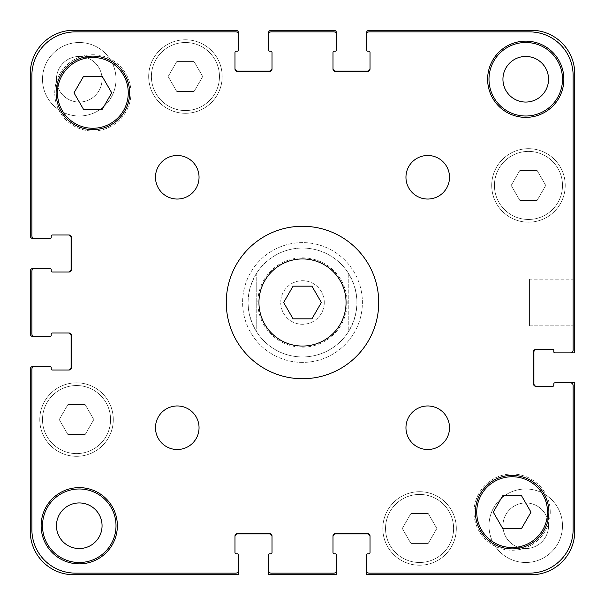 <?xml version="1.0" encoding="UTF-8"?>
<svg xmlns="http://www.w3.org/2000/svg" width="605" height="605" viewBox="0 0 605 605"><rect width="100%" height="100%" fill="white"/><g stroke="black" fill="none" stroke-linecap="round" stroke-linejoin="round"><path stroke-width="0.45" stroke-dasharray="3.02 2.27" d="M321.361 302.5L311.93 286.165L293.07 286.165L283.639 302.5L293.07 318.835L311.93 318.835L321.361 302.5M346.06 302.5A43.56 43.56 0 0 1 280.72 340.222A43.56 43.56 0 0 1 280.72 264.778A43.56 43.56 0 0 1 346.06 302.5M378.73 302.5A76.23 76.23 0 0 0 264.385 236.479A76.23 76.23 0 0 0 264.385 368.521A76.23 76.23 0 0 0 378.73 302.5M155.485 427.735A21.78 21.78 0 0 0 177.265 449.515A21.78 21.78 0 0 0 199.045 427.735A21.78 21.78 0 0 0 177.265 405.955A21.78 21.78 0 0 0 155.485 427.735M405.955 427.735A21.78 21.78 0 0 0 427.735 449.515A21.78 21.78 0 0 0 449.515 427.735A21.78 21.78 0 0 0 427.735 405.955A21.78 21.78 0 0 0 405.955 427.735M405.955 177.265A21.78 21.78 0 0 0 427.735 199.045A21.78 21.78 0 0 0 449.515 177.265A21.78 21.78 0 0 0 427.735 155.485A21.78 21.78 0 0 0 405.955 177.265M155.485 177.265A21.78 21.78 0 0 0 177.265 199.045A21.78 21.78 0 0 0 199.045 177.265A21.78 21.78 0 0 0 177.265 155.485A21.78 21.78 0 0 0 155.485 177.265M130.982 92.867A38.115 38.115 0 0 0 73.81 59.857A38.115 38.115 0 0 0 73.81 125.878A38.115 38.115 0 0 0 130.982 92.867A38.115 38.115 0 0 1 73.81 125.878A38.115 38.115 0 0 1 73.81 59.857A38.115 38.115 0 0 1 130.982 92.867M550.247 512.133A38.115 38.115 0 0 0 493.075 479.122A38.115 38.115 0 0 0 493.075 545.143A38.115 38.115 0 0 0 550.247 512.133A38.115 38.115 0 0 1 493.075 545.143A38.115 38.115 0 0 1 493.075 479.122A38.115 38.115 0 0 1 550.247 512.133M41.14 525.745A38.115 38.115 0 0 0 79.255 563.86A38.115 38.115 0 0 0 117.37 525.745A38.115 38.115 0 0 0 79.255 487.63A38.115 38.115 0 0 0 41.14 525.745M487.63 79.255A38.115 38.115 0 0 0 525.745 117.37A38.115 38.115 0 0 0 563.86 79.255A38.115 38.115 0 0 0 525.745 41.14A38.115 38.115 0 0 0 487.63 79.255M111.728 92.867L102.298 76.532L83.437 76.532L74.007 92.867L83.437 109.203L102.298 109.203L111.728 92.867M530.993 512.133L521.563 495.798L502.702 495.798L493.272 512.133L502.702 528.467L521.563 528.467L530.993 512.133M547.525 512.133A35.392 35.392 0 0 0 494.436 481.482A35.392 35.392 0 0 0 494.436 542.783A35.392 35.392 0 0 0 547.525 512.133M548.886 512.133A36.754 36.754 0 0 0 493.756 480.302A36.754 36.754 0 0 0 493.756 543.963A36.754 36.754 0 0 0 548.886 512.133M128.26 92.867A35.392 35.392 0 0 0 75.171 62.217A35.392 35.392 0 0 0 75.171 123.518A35.392 35.392 0 0 0 128.26 92.867M129.621 92.867A36.754 36.754 0 0 0 74.491 61.037A36.754 36.754 0 0 0 74.491 124.698A36.754 36.754 0 0 0 129.621 92.867M573.116 75.444A43.56 43.56 0 0 0 529.557 31.883L369.201 31.883A2.723 2.723 0 0 0 366.479 34.606L366.479 50.124A1.089 1.089 0 0 0 367.568 51.213L368.929 51.213A1.089 1.089 0 0 1 370.018 52.302L370.018 68.91A2.723 2.723 0 0 1 367.296 71.632L335.714 71.632A2.723 2.723 0 0 1 332.992 68.91L332.992 52.302A1.089 1.089 0 0 1 334.081 51.213L335.442 51.213A1.089 1.089 0 0 0 336.531 50.124L336.531 34.606A2.723 2.723 0 0 0 333.809 31.883L271.191 31.883A2.723 2.723 0 0 0 268.469 34.606L268.469 50.124A1.089 1.089 0 0 0 269.558 51.213L270.919 51.213A1.089 1.089 0 0 1 272.008 52.302L272.008 68.91A2.723 2.723 0 0 1 269.285 71.632L237.704 71.632A2.723 2.723 0 0 1 234.982 68.91L234.982 52.302A1.089 1.089 0 0 1 236.071 51.213L237.432 51.213A1.089 1.089 0 0 0 238.521 50.124L238.521 34.606A2.723 2.723 0 0 0 235.799 31.883L75.444 31.883A43.56 43.56 0 0 0 31.883 75.444L31.883 235.799A2.723 2.723 0 0 0 34.606 238.521L50.124 238.521A1.089 1.089 0 0 0 51.213 237.432L51.213 236.071A1.089 1.089 0 0 1 52.302 234.982L68.91 234.982A2.723 2.723 0 0 1 71.632 237.704L71.632 269.285A2.723 2.723 0 0 1 68.91 272.008L52.302 272.008A1.089 1.089 0 0 1 51.213 270.919L51.213 269.558A1.089 1.089 0 0 0 50.124 268.469L34.606 268.469A2.723 2.723 0 0 0 31.883 271.191L31.883 333.809A2.723 2.723 0 0 0 34.606 336.531L50.124 336.531A1.089 1.089 0 0 0 51.213 335.442L51.213 334.081A1.089 1.089 0 0 1 52.302 332.992L68.91 332.992A2.723 2.723 0 0 1 71.632 335.714L71.632 367.296A2.723 2.723 0 0 1 68.91 370.018L52.302 370.018A1.089 1.089 0 0 1 51.213 368.929L51.213 367.568A1.089 1.089 0 0 0 50.124 366.479L34.606 366.479A2.723 2.723 0 0 0 31.883 369.201L31.883 529.557A43.56 43.56 0 0 0 75.444 573.116L235.799 573.116A2.723 2.723 0 0 0 238.521 570.394L238.521 554.876A1.089 1.089 0 0 0 237.432 553.787L236.071 553.787A1.089 1.089 0 0 1 234.982 552.698L234.982 536.091A2.723 2.723 0 0 1 237.704 533.368L269.285 533.368A2.723 2.723 0 0 1 272.008 536.091L272.008 552.698A1.089 1.089 0 0 1 270.919 553.787L269.558 553.787A1.089 1.089 0 0 0 268.469 554.876L268.469 570.394A2.723 2.723 0 0 0 271.191 573.116L333.809 573.116A2.723 2.723 0 0 0 336.531 570.394L336.531 554.876A1.089 1.089 0 0 0 335.442 553.787L334.081 553.787A1.089 1.089 0 0 1 332.992 552.698L332.992 536.091A2.723 2.723 0 0 1 335.714 533.368L367.296 533.368A2.723 2.723 0 0 1 370.018 536.091L370.018 552.698A1.089 1.089 0 0 1 368.929 553.787L367.568 553.787A1.089 1.089 0 0 0 366.479 554.876L366.479 570.394A2.723 2.723 0 0 0 369.201 573.116L529.557 573.116A43.56 43.56 0 0 0 573.116 529.557L573.116 385.536A2.723 2.723 0 0 0 570.394 382.814L554.876 382.814A1.089 1.089 0 0 0 553.787 383.903L553.787 385.264A1.089 1.089 0 0 1 552.698 386.353L536.091 386.353A2.723 2.723 0 0 1 533.368 383.63L533.368 352.049A2.723 2.723 0 0 1 536.091 349.327L552.698 349.327A1.089 1.089 0 0 1 553.787 350.416L553.787 351.777A1.089 1.089 0 0 0 554.876 352.866L570.394 352.866A2.723 2.723 0 0 0 573.116 350.144L573.116 75.444A43.56 43.56 0 0 0 529.557 31.883L369.201 31.883A2.723 2.723 0 0 0 366.479 34.606L366.479 50.124A1.089 1.089 0 0 0 367.568 51.213L368.929 51.213A1.089 1.089 0 0 1 370.018 52.302L370.018 68.91A2.723 2.723 0 0 1 367.296 71.632L335.714 71.632A2.723 2.723 0 0 1 332.992 68.91L332.992 52.302A1.089 1.089 0 0 1 334.081 51.213L335.442 51.213A1.089 1.089 0 0 0 336.531 50.124L336.531 34.606A2.723 2.723 0 0 0 333.809 31.883L271.191 31.883A2.723 2.723 0 0 0 268.469 34.606L268.469 50.124A1.089 1.089 0 0 0 269.558 51.213L270.919 51.213A1.089 1.089 0 0 1 272.008 52.302L272.008 68.91A2.723 2.723 0 0 1 269.285 71.632L237.704 71.632A2.723 2.723 0 0 1 234.982 68.91L234.982 52.302A1.089 1.089 0 0 1 236.071 51.213L237.432 51.213A1.089 1.089 0 0 0 238.521 50.124L238.521 34.606A2.723 2.723 0 0 0 235.799 31.883L75.444 31.883A43.56 43.56 0 0 0 31.883 75.444L31.883 235.799A2.723 2.723 0 0 0 34.606 238.521L50.124 238.521A1.089 1.089 0 0 0 51.213 237.432L51.213 236.071A1.089 1.089 0 0 1 52.302 234.982L68.91 234.982A2.723 2.723 0 0 1 71.632 237.704L71.632 269.285A2.723 2.723 0 0 1 68.91 272.008L52.302 272.008A1.089 1.089 0 0 1 51.213 270.919L51.213 269.558A1.089 1.089 0 0 0 50.124 268.469L34.606 268.469A2.723 2.723 0 0 0 31.883 271.191L31.883 333.809A2.723 2.723 0 0 0 34.606 336.531L50.124 336.531A1.089 1.089 0 0 0 51.213 335.442L51.213 334.081A1.089 1.089 0 0 1 52.302 332.992L68.91 332.992A2.723 2.723 0 0 1 71.632 335.714L71.632 367.296A2.723 2.723 0 0 1 68.91 370.018L52.302 370.018A1.089 1.089 0 0 1 51.213 368.929L51.213 367.568A1.089 1.089 0 0 0 50.124 366.479L34.606 366.479A2.723 2.723 0 0 0 31.883 369.201L31.883 529.557A43.56 43.56 0 0 0 75.444 573.116L235.799 573.116A2.723 2.723 0 0 0 238.521 570.394L238.521 554.876A1.089 1.089 0 0 0 237.432 553.787L236.071 553.787A1.089 1.089 0 0 1 234.982 552.698L234.982 536.091A2.723 2.723 0 0 1 237.704 533.368L269.285 533.368A2.723 2.723 0 0 1 272.008 536.091L272.008 552.698A1.089 1.089 0 0 1 270.919 553.787L269.558 553.787A1.089 1.089 0 0 0 268.469 554.876L268.469 570.394A2.723 2.723 0 0 0 271.191 573.116L333.809 573.116A2.723 2.723 0 0 0 336.531 570.394L336.531 554.876A1.089 1.089 0 0 0 335.442 553.787L334.081 553.787A1.089 1.089 0 0 1 332.992 552.698L332.992 536.091A2.723 2.723 0 0 1 335.714 533.368L367.296 533.368A2.723 2.723 0 0 1 370.018 536.091L370.018 552.698A1.089 1.089 0 0 1 368.929 553.787L367.568 553.787A1.089 1.089 0 0 0 366.479 554.876L366.479 570.394A2.723 2.723 0 0 0 369.201 573.116L529.557 573.116A43.56 43.56 0 0 0 573.116 529.557L573.116 385.536A2.723 2.723 0 0 0 570.394 382.814L554.876 382.814A1.089 1.089 0 0 0 553.787 383.903L553.787 385.264A1.089 1.089 0 0 1 552.698 386.353L536.091 386.353A2.723 2.723 0 0 1 533.368 383.63L533.368 352.049A2.723 2.723 0 0 1 536.091 349.327L552.698 349.327A1.089 1.089 0 0 1 553.787 350.416L553.787 351.777A1.089 1.089 0 0 0 554.876 352.866L570.394 352.866A2.723 2.723 0 0 0 573.116 350.144L573.116 75.444A43.56 43.56 0 0 0 529.557 31.883A43.56 43.56 0 0 1 573.116 75.444L573.116 350.144A2.723 2.723 0 0 1 570.394 352.866A2.723 2.723 0 0 0 573.116 350.144L573.116 75.444A43.56 43.56 0 0 0 529.557 31.883L369.201 31.883A2.723 2.723 0 0 0 366.479 34.606A2.723 2.723 0 0 1 369.201 31.883L529.557 31.883M302.5 347.149A44.649 44.649 0 0 0 341.167 280.175A44.649 44.649 0 0 0 263.833 280.175A44.649 44.649 0 0 0 302.5 347.149M502.944 525.745A22.801 22.801 0 0 0 537.149 545.491A22.801 22.801 0 0 0 537.149 505.999A22.801 22.801 0 0 0 502.944 525.745A22.801 22.801 0 0 1 537.149 505.999A22.801 22.801 0 0 1 537.149 545.491A22.801 22.801 0 0 1 502.944 525.745M56.454 79.255A22.801 22.801 0 0 0 90.659 99.001A22.801 22.801 0 0 0 90.659 59.509A22.801 22.801 0 0 0 56.454 79.255A22.801 22.801 0 0 1 90.659 59.509A22.801 22.801 0 0 1 90.659 99.001A22.801 22.801 0 0 1 56.454 79.255M348.782 273.815L348.782 331.185L348.782 273.815C359.582 292.941 359.582 312.059 348.782 331.185A54.45 54.45 0 0 1 302.5 356.95A54.45 54.45 0 0 1 255.348 275.275A54.45 54.45 0 0 1 349.652 275.275A54.45 54.45 0 0 1 302.5 356.95A54.45 54.45 0 0 1 256.217 331.185L256.217 273.815L256.217 331.185C245.418 312.059 245.418 292.941 256.217 273.815A54.45 54.45 0 0 1 348.782 273.815M302.5 362.395A59.895 59.895 0 0 1 250.629 272.552A59.895 59.895 0 0 1 354.371 272.552A59.895 59.895 0 0 1 302.5 362.395A59.895 59.895 0 0 1 250.629 272.552A59.895 59.895 0 0 1 354.371 272.552A59.895 59.895 0 0 1 302.5 362.395M573.116 279.177L573.116 325.823L573.116 279.177L573.116 325.823L573.116 279.177L529.557 279.177L529.557 325.823L529.557 279.177L573.116 279.177M529.557 279.177L529.557 325.823L529.557 279.177M436.855 528.467L428.211 513.494L410.924 513.494L402.28 528.467L410.924 543.441L428.211 543.441L436.855 528.467L428.211 513.494L410.924 513.494L402.28 528.467L410.924 543.441L428.211 543.441L436.855 528.467L428.211 513.494L436.855 528.467L428.211 543.441L410.924 543.441L402.28 528.467L410.924 513.494L428.211 513.494L410.924 513.494L402.28 528.467L410.924 543.441L428.211 543.441L436.855 528.467M93.82 419.567L85.176 404.594L67.889 404.594L59.245 419.567L67.889 434.541L85.176 434.541L93.82 419.567L85.176 404.594L67.889 404.594L59.245 419.567L67.889 434.541L85.176 434.541L93.82 419.567L85.176 404.594L93.82 419.567L85.176 434.541L67.889 434.541L59.245 419.567L67.889 404.594L85.176 404.594L67.889 404.594L59.245 419.567L67.889 434.541L85.176 434.541L93.82 419.567M202.72 76.532L194.076 61.559L176.789 61.559L168.145 76.532L176.789 91.506L194.076 91.506L202.72 76.532L194.076 61.559L176.789 61.559L168.145 76.532L176.789 91.506L194.076 91.506L202.72 76.532L194.076 61.559L202.72 76.532L194.076 91.506L176.789 91.506L168.145 76.532L176.789 61.559L194.076 61.559L176.789 61.559L168.145 76.532L176.789 91.506L194.076 91.506L202.72 76.532M545.755 185.432L537.111 170.459L519.824 170.459L511.18 185.432L519.824 200.406L537.111 200.406L545.755 185.432L537.111 170.459L519.824 170.459L511.18 185.432L519.824 200.406L537.111 200.406L545.755 185.432L537.111 170.459L545.755 185.432L537.111 200.406L519.824 200.406L511.18 185.432L519.824 170.459L537.111 170.459L519.824 170.459L511.18 185.432L519.824 200.406L537.111 200.406L545.755 185.432M110.564 419.567A34.031 34.031 0 0 0 59.517 390.096A34.031 34.031 0 0 0 59.517 449.039A34.031 34.031 0 0 0 110.564 419.567A34.031 34.031 0 0 1 59.517 449.039A34.031 34.031 0 0 1 59.517 390.096A34.031 34.031 0 0 1 110.564 419.567A34.031 34.031 0 0 0 59.517 390.096A34.031 34.031 0 0 0 59.517 449.039A34.031 34.031 0 0 0 110.564 419.567A34.031 34.031 0 0 0 59.517 390.096A34.031 34.031 0 0 0 59.517 449.039A34.031 34.031 0 0 0 110.564 419.567M113.286 419.567A36.754 36.754 0 0 0 58.156 387.737A36.754 36.754 0 0 0 58.156 451.398A36.754 36.754 0 0 0 113.286 419.567A36.754 36.754 0 0 0 58.156 387.737A36.754 36.754 0 0 0 58.156 451.398A36.754 36.754 0 0 0 113.286 419.567A36.754 36.754 0 0 0 58.156 387.737A36.754 36.754 0 0 0 58.156 451.398A36.754 36.754 0 0 0 113.286 419.567A36.754 36.754 0 0 1 58.156 451.398A36.754 36.754 0 0 1 58.156 387.737A36.754 36.754 0 0 1 113.286 419.567M453.599 528.467A34.031 34.031 0 0 0 402.552 498.996A34.031 34.031 0 0 0 402.552 557.939A34.031 34.031 0 0 0 453.599 528.467A34.031 34.031 0 0 1 402.552 557.939A34.031 34.031 0 0 1 402.552 498.996A34.031 34.031 0 0 1 453.599 528.467A34.031 34.031 0 0 0 402.552 498.996A34.031 34.031 0 0 0 402.552 557.939A34.031 34.031 0 0 0 453.599 528.467A34.031 34.031 0 0 0 402.552 498.996A34.031 34.031 0 0 0 402.552 557.939A34.031 34.031 0 0 0 453.599 528.467M456.321 528.467A36.754 36.754 0 0 0 401.191 496.637A36.754 36.754 0 0 0 401.191 560.298A36.754 36.754 0 0 0 456.321 528.467A36.754 36.754 0 0 0 401.191 496.637A36.754 36.754 0 0 0 401.191 560.298A36.754 36.754 0 0 0 456.321 528.467A36.754 36.754 0 0 0 401.191 496.637A36.754 36.754 0 0 0 401.191 560.298A36.754 36.754 0 0 0 456.321 528.467A36.754 36.754 0 0 1 401.191 560.298A36.754 36.754 0 0 1 401.191 496.637A36.754 36.754 0 0 1 456.321 528.467M562.499 185.432A34.031 34.031 0 0 0 511.452 155.961A34.031 34.031 0 0 0 511.452 214.904A34.031 34.031 0 0 0 562.499 185.432A34.031 34.031 0 0 1 511.452 214.904A34.031 34.031 0 0 1 511.452 155.961A34.031 34.031 0 0 1 562.499 185.432A34.031 34.031 0 0 0 511.452 155.961A34.031 34.031 0 0 0 511.452 214.904A34.031 34.031 0 0 0 562.499 185.432A34.031 34.031 0 0 0 511.452 155.961A34.031 34.031 0 0 0 511.452 214.904A34.031 34.031 0 0 0 562.499 185.432M565.221 185.432A36.754 36.754 0 0 0 510.091 153.602A36.754 36.754 0 0 0 510.091 217.263A36.754 36.754 0 0 0 565.221 185.432A36.754 36.754 0 0 0 510.091 153.602A36.754 36.754 0 0 0 510.091 217.263A36.754 36.754 0 0 0 565.221 185.432A36.754 36.754 0 0 0 510.091 153.602A36.754 36.754 0 0 0 510.091 217.263A36.754 36.754 0 0 0 565.221 185.432A36.754 36.754 0 0 1 510.091 217.263A36.754 36.754 0 0 1 510.091 153.602A36.754 36.754 0 0 1 565.221 185.432M219.464 76.532A34.031 34.031 0 0 0 168.417 47.061A34.031 34.031 0 0 0 168.417 106.004A34.031 34.031 0 0 0 219.464 76.532A34.031 34.031 0 0 1 168.417 106.004A34.031 34.031 0 0 1 168.417 47.061A34.031 34.031 0 0 1 219.464 76.532A34.031 34.031 0 0 0 168.417 47.061A34.031 34.031 0 0 0 168.417 106.004A34.031 34.031 0 0 0 219.464 76.532A34.031 34.031 0 0 0 168.417 47.061A34.031 34.031 0 0 0 168.417 106.004A34.031 34.031 0 0 0 219.464 76.532M222.186 76.532A36.754 36.754 0 0 0 167.056 44.702A36.754 36.754 0 0 0 167.056 108.363A36.754 36.754 0 0 0 222.186 76.532A36.754 36.754 0 0 0 167.056 44.702A36.754 36.754 0 0 0 167.056 108.363A36.754 36.754 0 0 0 222.186 76.532A36.754 36.754 0 0 0 167.056 44.702A36.754 36.754 0 0 0 167.056 108.363A36.754 36.754 0 0 0 222.186 76.532A36.754 36.754 0 0 1 167.056 108.363A36.754 36.754 0 0 1 167.056 44.702A36.754 36.754 0 0 1 222.186 76.532M116.009 525.745A36.754 36.754 0 0 0 60.878 493.914A36.754 36.754 0 0 0 60.878 557.576A36.754 36.754 0 0 0 116.009 525.745A36.754 36.754 0 0 0 60.878 493.914A36.754 36.754 0 0 0 60.878 557.576A36.754 36.754 0 0 0 116.009 525.745A36.754 36.754 0 0 0 60.878 493.914A36.754 36.754 0 0 0 60.878 557.576A36.754 36.754 0 0 0 116.009 525.745M56.454 525.745A22.801 22.801 0 0 1 90.659 505.999A22.801 22.801 0 0 1 90.659 545.491A22.801 22.801 0 0 1 56.454 525.745M562.499 79.255A36.754 36.754 0 0 0 507.368 47.424A36.754 36.754 0 0 0 507.368 111.086A36.754 36.754 0 0 0 562.499 79.255A36.754 36.754 0 0 0 507.368 47.424A36.754 36.754 0 0 0 507.368 111.086A36.754 36.754 0 0 0 562.499 79.255A36.754 36.754 0 0 0 507.368 47.424A36.754 36.754 0 0 0 507.368 111.086A36.754 36.754 0 0 0 562.499 79.255M502.944 79.255A22.801 22.801 0 0 1 537.149 59.509A22.801 22.801 0 0 1 537.149 99.001A22.801 22.801 0 0 1 502.944 79.255M562.499 525.745A36.754 36.754 0 0 0 507.368 493.914A36.754 36.754 0 0 0 507.368 557.576A36.754 36.754 0 0 0 562.499 525.745A36.754 36.754 0 0 0 507.368 493.914A36.754 36.754 0 0 0 507.368 557.576A36.754 36.754 0 0 0 562.499 525.745M116.009 79.255A36.754 36.754 0 0 0 60.878 47.424A36.754 36.754 0 0 0 60.878 111.086A36.754 36.754 0 0 0 116.009 79.255A36.754 36.754 0 0 0 60.878 47.424A36.754 36.754 0 0 0 60.878 111.086A36.754 36.754 0 0 0 116.009 79.255M324.28 302.5A21.78 21.78 0 0 0 291.61 283.639A21.78 21.78 0 0 0 291.61 321.361A21.78 21.78 0 0 0 324.28 302.5A21.78 21.78 0 0 1 291.61 321.361A21.78 21.78 0 0 1 291.61 283.639A21.78 21.78 0 0 1 324.28 302.5M366.479 50.124A1.089 1.089 0 0 0 367.568 51.213L368.929 51.213M370.018 52.302L370.018 68.365A2.723 2.723 0 0 1 367.296 71.087L335.714 71.087A2.723 2.723 0 0 1 332.992 68.365L332.992 52.302M367.296 71.632L335.714 71.632L367.296 71.632A2.723 2.723 0 0 0 370.018 68.91A2.723 2.723 0 0 1 367.296 71.632L335.714 71.632A2.723 2.723 0 0 1 332.992 68.91A2.723 2.723 0 0 0 335.714 71.632M335.442 51.213A1.089 1.089 0 0 0 336.531 50.124M271.191 31.883A2.723 2.723 0 0 0 268.469 34.606L268.469 32.972A2.723 2.723 0 0 1 271.191 30.25L333.809 30.25A2.723 2.723 0 0 1 336.531 32.972L336.531 34.606A2.723 2.723 0 0 0 333.809 31.883A2.723 2.723 0 0 1 336.531 34.606A2.723 2.723 0 0 0 333.809 31.883L271.191 31.883A2.723 2.723 0 0 0 268.469 34.606A2.723 2.723 0 0 1 271.191 31.883L333.809 31.883M268.469 50.124A1.089 1.089 0 0 0 269.558 51.213L270.919 51.213M272.008 52.302L272.008 68.365A2.723 2.723 0 0 1 269.285 71.087L237.704 71.087A2.723 2.723 0 0 1 234.982 68.365L234.982 52.302M269.285 71.632L237.704 71.632L269.285 71.632A2.723 2.723 0 0 0 272.008 68.91A2.723 2.723 0 0 1 269.285 71.632L237.704 71.632A2.723 2.723 0 0 1 234.982 68.91A2.723 2.723 0 0 0 237.704 71.632M237.432 51.213A1.089 1.089 0 0 0 238.521 50.124M31.883 235.799L31.883 75.444L31.883 235.799A2.723 2.723 0 0 0 34.606 238.521A2.723 2.723 0 0 1 31.883 235.799A2.723 2.723 0 0 0 34.606 238.521L32.972 238.521A2.723 2.723 0 0 1 30.25 235.799L30.25 73.81A43.56 43.56 0 0 1 73.81 30.25L235.799 30.25A2.723 2.723 0 0 1 238.521 32.972L238.521 34.606A2.723 2.723 0 0 0 235.799 31.883A2.723 2.723 0 0 1 238.521 34.606A2.723 2.723 0 0 0 235.799 31.883L75.444 31.883A43.56 43.56 0 0 0 31.883 75.444A43.56 43.56 0 0 1 75.444 31.883L235.799 31.883M50.124 238.521A1.089 1.089 0 0 0 51.213 237.432L51.213 236.071M52.302 234.982L68.365 234.982A2.723 2.723 0 0 1 71.087 237.704L71.087 269.285A2.723 2.723 0 0 1 68.365 272.008L52.302 272.008M71.632 237.704L71.632 269.285L71.632 237.704A2.723 2.723 0 0 0 68.91 234.982A2.723 2.723 0 0 1 71.632 237.704L71.632 269.285A2.723 2.723 0 0 1 68.91 272.008A2.723 2.723 0 0 0 71.632 269.285M51.213 269.558A1.089 1.089 0 0 0 50.124 268.469M31.883 333.809A2.723 2.723 0 0 0 34.606 336.531L32.972 336.531A2.723 2.723 0 0 1 30.25 333.809L30.25 271.191A2.723 2.723 0 0 1 32.972 268.469L34.606 268.469A2.723 2.723 0 0 0 31.883 271.191A2.723 2.723 0 0 1 34.606 268.469A2.723 2.723 0 0 0 31.883 271.191L31.883 333.809A2.723 2.723 0 0 0 34.606 336.531A2.723 2.723 0 0 1 31.883 333.809L31.883 271.191M50.124 336.531A1.089 1.089 0 0 0 51.213 335.442L51.213 334.081M52.302 332.992L68.365 332.992A2.723 2.723 0 0 1 71.087 335.714L71.087 367.296A2.723 2.723 0 0 1 68.365 370.018L52.302 370.018M71.632 335.714L71.632 367.296L71.632 335.714A2.723 2.723 0 0 0 68.91 332.992A2.723 2.723 0 0 1 71.632 335.714L71.632 367.296A2.723 2.723 0 0 1 68.91 370.018A2.723 2.723 0 0 0 71.632 367.296M51.213 367.568A1.089 1.089 0 0 0 50.124 366.479M235.799 573.116L75.444 573.116L235.799 573.116A2.723 2.723 0 0 0 238.521 570.394A2.723 2.723 0 0 1 235.799 573.116A2.723 2.723 0 0 0 238.521 570.394L238.521 574.75L73.81 574.75A43.56 43.56 0 0 1 30.25 531.19L30.25 369.201A2.723 2.723 0 0 1 32.972 366.479L34.606 366.479A2.723 2.723 0 0 0 31.883 369.201A2.723 2.723 0 0 1 34.606 366.479A2.723 2.723 0 0 0 31.883 369.201L31.883 529.557A43.56 43.56 0 0 0 75.444 573.116A43.56 43.56 0 0 1 31.883 529.557L31.883 369.201M238.521 554.876A1.089 1.089 0 0 0 237.432 553.787L236.071 553.787M234.982 552.698L234.982 536.091A2.723 2.723 0 0 1 237.704 533.368L269.285 533.368L237.704 533.368A2.723 2.723 0 0 0 234.982 536.091M272.008 536.091A2.723 2.723 0 0 0 269.285 533.368A2.723 2.723 0 0 1 272.008 536.091L272.008 552.698M269.558 553.787A1.089 1.089 0 0 0 268.469 554.876M333.809 573.116A2.723 2.723 0 0 0 336.531 570.394L336.531 574.75L268.469 574.75L268.469 570.394A2.723 2.723 0 0 0 271.191 573.116A2.723 2.723 0 0 1 268.469 570.394A2.723 2.723 0 0 0 271.191 573.116L333.809 573.116A2.723 2.723 0 0 0 336.531 570.394A2.723 2.723 0 0 1 333.809 573.116L271.191 573.116M336.531 554.876A1.089 1.089 0 0 0 335.442 553.787L334.081 553.787M332.992 552.698L332.992 536.091A2.723 2.723 0 0 1 335.714 533.368L367.296 533.368L335.714 533.368A2.723 2.723 0 0 0 332.992 536.091M370.018 536.091A2.723 2.723 0 0 0 367.296 533.368A2.723 2.723 0 0 1 370.018 536.091L370.018 552.698M367.568 553.787A1.089 1.089 0 0 0 366.479 554.876M573.116 385.536L573.116 529.557L573.116 385.536A2.723 2.723 0 0 0 570.394 382.814A2.723 2.723 0 0 1 573.116 385.536A2.723 2.723 0 0 0 570.394 382.814L574.75 382.814L574.75 531.19A43.56 43.56 0 0 1 531.19 574.75L366.479 574.75L366.479 570.394A2.723 2.723 0 0 0 369.201 573.116A2.723 2.723 0 0 1 366.479 570.394A2.723 2.723 0 0 0 369.201 573.116L529.557 573.116A43.56 43.56 0 0 0 573.116 529.557A43.56 43.56 0 0 1 529.557 573.116L369.201 573.116M554.876 382.814A1.089 1.089 0 0 0 553.787 383.903L553.787 385.264M552.698 386.353L536.091 386.353A2.723 2.723 0 0 1 533.368 383.63L533.368 352.049L533.368 383.63A2.723 2.723 0 0 0 536.091 386.353M536.091 349.327A2.723 2.723 0 0 0 533.368 352.049A2.723 2.723 0 0 1 536.091 349.327L552.698 349.327M553.787 351.777A1.089 1.089 0 0 0 554.876 352.866M369.201 31.883A2.723 2.723 0 0 0 366.479 34.606L366.479 32.972A2.723 2.723 0 0 1 369.201 30.25L531.19 30.25A43.56 43.56 0 0 1 574.75 73.81L574.75 352.866L570.394 352.866A2.723 2.723 0 0 0 573.116 350.144M75.444 31.883A43.56 43.56 0 0 0 31.883 75.444M31.883 529.557A43.56 43.56 0 0 0 75.444 573.116M237.704 533.368L269.285 533.368M335.714 533.368L367.296 533.368M529.557 573.116A43.56 43.56 0 0 0 573.116 529.557M533.368 383.63L533.368 352.049M536.635 386.353A2.723 2.723 0 0 1 533.913 383.63L533.913 352.049A2.723 2.723 0 0 1 536.635 349.327M332.992 68.91L332.992 68.365M370.018 68.365L370.018 68.91M332.992 536.635A2.723 2.723 0 0 1 335.714 533.913L367.296 533.913A2.723 2.723 0 0 1 370.018 536.635M234.982 68.91L234.982 68.365M272.008 68.365L272.008 68.91M234.982 536.635A2.723 2.723 0 0 1 237.704 533.913L269.285 533.913A2.723 2.723 0 0 1 272.008 536.635M68.91 272.008L68.365 272.008M68.365 234.982L68.91 234.982M68.91 370.018L68.365 370.018M68.365 332.992L68.91 332.992M529.557 325.823L573.116 325.823L529.557 325.823"/><path stroke-width="0.91" d="M311.93 286.165L321.361 302.5L311.93 318.835L293.07 318.835L283.639 302.5L293.07 286.165L311.93 286.165M346.06 302.5A43.56 43.56 0 0 1 280.72 340.222A43.56 43.56 0 0 1 280.72 264.778A43.56 43.56 0 0 1 346.06 302.5M378.73 302.5A76.23 76.23 0 0 1 264.385 368.521A76.23 76.23 0 0 1 264.385 236.479A76.23 76.23 0 0 1 378.73 302.5M199.045 427.735A21.78 21.78 0 0 1 166.375 446.596A21.78 21.78 0 0 1 166.375 408.874A21.78 21.78 0 0 1 199.045 427.735M449.515 427.735A21.78 21.78 0 0 1 416.845 446.596A21.78 21.78 0 0 1 416.845 408.874A21.78 21.78 0 0 1 449.515 427.735M449.515 177.265A21.78 21.78 0 0 1 416.845 196.126A21.78 21.78 0 0 1 416.845 158.404A21.78 21.78 0 0 1 449.515 177.265M199.045 177.265A21.78 21.78 0 0 1 166.375 196.126A21.78 21.78 0 0 1 166.375 158.404A21.78 21.78 0 0 1 199.045 177.265M117.37 525.745A38.115 38.115 0 0 1 60.197 558.755A38.115 38.115 0 0 1 60.197 492.735A38.115 38.115 0 0 1 117.37 525.745M563.86 79.255A38.115 38.115 0 0 1 506.688 112.265A38.115 38.115 0 0 1 506.688 46.245A38.115 38.115 0 0 1 563.86 79.255M102.298 76.532L111.728 92.867L102.298 109.203L83.437 109.203L74.007 92.867L83.437 76.532L102.298 76.532M521.563 495.798L530.993 512.133L521.563 528.467L502.702 528.467L493.272 512.133L502.702 495.798L521.563 495.798M547.525 512.133A35.392 35.392 0 0 0 494.436 481.482A35.392 35.392 0 0 0 494.436 542.783A35.392 35.392 0 0 0 547.525 512.133M548.886 512.133A36.754 36.754 0 0 1 493.756 543.963A36.754 36.754 0 0 1 493.756 480.302A36.754 36.754 0 0 1 548.886 512.133M128.26 92.867A35.392 35.392 0 0 0 75.171 62.217A35.392 35.392 0 0 0 75.171 123.518A35.392 35.392 0 0 0 128.26 92.867M129.621 92.867A36.754 36.754 0 0 1 74.491 124.698A36.754 36.754 0 0 1 74.491 61.037A36.754 36.754 0 0 1 129.621 92.867M573.116 75.444L573.116 350.144A2.723 2.723 0 0 1 570.394 352.866L554.876 352.866A1.089 1.089 0 0 1 553.787 351.777L553.787 350.416A1.089 1.089 0 0 0 552.698 349.327L536.091 349.327A2.723 2.723 0 0 0 533.368 352.049L533.368 383.63A2.723 2.723 0 0 0 536.091 386.353L552.698 386.353A1.089 1.089 0 0 0 553.787 385.264L553.787 383.903A1.089 1.089 0 0 1 554.876 382.814L570.394 382.814A2.723 2.723 0 0 1 573.116 385.536L573.116 529.557A43.56 43.56 0 0 1 529.557 573.116L369.201 573.116A2.723 2.723 0 0 1 366.479 570.394L366.479 554.876A1.089 1.089 0 0 1 367.568 553.787L368.929 553.787A1.089 1.089 0 0 0 370.018 552.698L370.018 536.091A2.723 2.723 0 0 0 367.296 533.368L335.714 533.368A2.723 2.723 0 0 0 332.992 536.091L332.992 552.698A1.089 1.089 0 0 0 334.081 553.787L335.442 553.787A1.089 1.089 0 0 1 336.531 554.876L336.531 570.394A2.723 2.723 0 0 1 333.809 573.116L271.191 573.116A2.723 2.723 0 0 1 268.469 570.394L268.469 554.876A1.089 1.089 0 0 1 269.558 553.787L270.919 553.787A1.089 1.089 0 0 0 272.008 552.698L272.008 536.091A2.723 2.723 0 0 0 269.285 533.368L237.704 533.368A2.723 2.723 0 0 0 234.982 536.091L234.982 552.698A1.089 1.089 0 0 0 236.071 553.787L237.432 553.787A1.089 1.089 0 0 1 238.521 554.876L238.521 570.394A2.723 2.723 0 0 1 235.799 573.116L75.444 573.116A43.56 43.56 0 0 1 31.883 529.557L31.883 369.201A2.723 2.723 0 0 1 34.606 366.479L50.124 366.479A1.089 1.089 0 0 1 51.213 367.568L51.213 368.929A1.089 1.089 0 0 0 52.302 370.018L68.91 370.018A2.723 2.723 0 0 0 71.632 367.296L71.632 335.714A2.723 2.723 0 0 0 68.91 332.992L52.302 332.992A1.089 1.089 0 0 0 51.213 334.081L51.213 335.442A1.089 1.089 0 0 1 50.124 336.531L34.606 336.531A2.723 2.723 0 0 1 31.883 333.809L31.883 271.191A2.723 2.723 0 0 1 34.606 268.469L50.124 268.469A1.089 1.089 0 0 1 51.213 269.558L51.213 270.919A1.089 1.089 0 0 0 52.302 272.008L68.91 272.008A2.723 2.723 0 0 0 71.632 269.285L71.632 237.704A2.723 2.723 0 0 0 68.91 234.982L52.302 234.982A1.089 1.089 0 0 0 51.213 236.071L51.213 237.432A1.089 1.089 0 0 1 50.124 238.521L34.606 238.521A2.723 2.723 0 0 1 31.883 235.799L31.883 75.444A43.56 43.56 0 0 1 75.444 31.883L235.799 31.883A2.723 2.723 0 0 1 238.521 34.606L238.521 50.124A1.089 1.089 0 0 1 237.432 51.213L236.071 51.213A1.089 1.089 0 0 0 234.982 52.302L234.982 68.91A2.723 2.723 0 0 0 237.704 71.632L269.285 71.632A2.723 2.723 0 0 0 272.008 68.91L272.008 52.302A1.089 1.089 0 0 0 270.919 51.213L269.558 51.213A1.089 1.089 0 0 1 268.469 50.124L268.469 34.606A2.723 2.723 0 0 1 271.191 31.883L333.809 31.883A2.723 2.723 0 0 1 336.531 34.606L336.531 50.124A1.089 1.089 0 0 1 335.442 51.213L334.081 51.213A1.089 1.089 0 0 0 332.992 52.302L332.992 68.91A2.723 2.723 0 0 0 335.714 71.632L367.296 71.632A2.723 2.723 0 0 0 370.018 68.91L370.018 52.302A1.089 1.089 0 0 0 368.929 51.213L367.568 51.213A1.089 1.089 0 0 1 366.479 50.124L366.479 34.606A2.723 2.723 0 0 1 369.201 31.883L529.557 31.883A43.56 43.56 0 0 1 573.116 75.444L573.116 350.144M529.557 31.883L369.201 31.883M554.876 352.866L574.75 352.866L574.75 73.81A43.56 43.56 0 0 0 531.19 30.25L369.201 30.25A2.723 2.723 0 0 0 366.479 32.972L366.479 50.124M368.929 51.213A1.089 1.089 0 0 1 370.018 52.302M370.018 68.91A2.723 2.723 0 0 1 367.296 71.632M335.714 71.632A2.723 2.723 0 0 1 332.992 68.91M332.992 52.302A1.089 1.089 0 0 1 334.081 51.213L335.442 51.213M336.531 50.124L336.531 32.972A2.723 2.723 0 0 0 333.809 30.25L271.191 30.25A2.723 2.723 0 0 0 268.469 32.972L268.469 50.124M333.809 31.883L271.191 31.883M270.919 51.213A1.089 1.089 0 0 1 272.008 52.302M272.008 68.91A2.723 2.723 0 0 1 269.285 71.632M237.704 71.632A2.723 2.723 0 0 1 234.982 68.91M234.982 52.302A1.089 1.089 0 0 1 236.071 51.213L237.432 51.213M238.521 50.124L238.521 32.972A2.723 2.723 0 0 0 235.799 30.25L73.81 30.25A43.56 43.56 0 0 0 30.25 73.81L30.25 235.799A2.723 2.723 0 0 0 32.972 238.521L50.124 238.521M235.799 31.883L75.444 31.883M31.883 75.444L31.883 235.799M51.213 236.071A1.089 1.089 0 0 1 52.302 234.982M68.91 234.982A2.723 2.723 0 0 1 71.632 237.704M71.632 269.285A2.723 2.723 0 0 1 68.91 272.008M52.302 272.008A1.089 1.089 0 0 1 51.213 270.919L51.213 269.558M50.124 268.469L32.972 268.469A2.723 2.723 0 0 0 30.25 271.191L30.25 333.809A2.723 2.723 0 0 0 32.972 336.531L50.124 336.531M31.883 271.191L31.883 333.809M51.213 334.081A1.089 1.089 0 0 1 52.302 332.992M68.91 332.992A2.723 2.723 0 0 1 71.632 335.714M71.632 367.296A2.723 2.723 0 0 1 68.91 370.018M52.302 370.018A1.089 1.089 0 0 1 51.213 368.929L51.213 367.568M50.124 366.479L32.972 366.479A2.723 2.723 0 0 0 30.25 369.201L30.25 531.19A43.56 43.56 0 0 0 73.81 574.75L238.521 574.75L238.521 554.876M31.883 369.201L31.883 529.557M75.444 573.116L235.799 573.116M236.071 553.787A1.089 1.089 0 0 1 234.982 552.698M234.982 536.091A2.723 2.723 0 0 1 237.704 533.368M269.285 533.368A2.723 2.723 0 0 1 272.008 536.091M272.008 552.698A1.089 1.089 0 0 1 270.919 553.787L269.558 553.787M268.469 554.876L268.469 574.75L336.531 574.75L336.531 554.876M271.191 573.116L333.809 573.116M334.081 553.787A1.089 1.089 0 0 1 332.992 552.698M332.992 536.091A2.723 2.723 0 0 1 335.714 533.368M367.296 533.368A2.723 2.723 0 0 1 370.018 536.091M370.018 552.698A1.089 1.089 0 0 1 368.929 553.787L367.568 553.787M366.479 554.876L366.479 574.75L531.19 574.75A43.56 43.56 0 0 0 574.75 531.19L574.75 382.814L554.876 382.814M369.201 573.116L529.557 573.116M573.116 529.557L573.116 385.536M553.787 385.264A1.089 1.089 0 0 1 552.698 386.353M536.091 386.353A2.723 2.723 0 0 1 533.368 383.63M533.368 352.049A2.723 2.723 0 0 1 536.091 349.327M552.698 349.327A1.089 1.089 0 0 1 553.787 350.416L553.787 351.777M116.009 525.745A36.754 36.754 0 0 1 60.878 557.576A36.754 36.754 0 0 1 60.878 493.914A36.754 36.754 0 0 1 116.009 525.745M562.499 79.255A36.754 36.754 0 0 1 507.368 111.086A36.754 36.754 0 0 1 507.368 47.424A36.754 36.754 0 0 1 562.499 79.255M56.454 525.745A22.801 22.801 0 0 0 90.659 545.491A22.801 22.801 0 0 0 90.659 505.999A22.801 22.801 0 0 0 56.454 525.745M502.944 79.255A22.801 22.801 0 0 0 537.149 99.001A22.801 22.801 0 0 0 537.149 59.509A22.801 22.801 0 0 0 502.944 79.255M68.365 272.008A2.723 2.723 0 0 0 71.087 269.285L71.087 237.704A2.723 2.723 0 0 0 68.365 234.982M234.982 68.365A2.723 2.723 0 0 0 237.704 71.087L269.285 71.087A2.723 2.723 0 0 0 272.008 68.365M332.992 68.365A2.723 2.723 0 0 0 335.714 71.087L367.296 71.087A2.723 2.723 0 0 0 370.018 68.365M536.635 349.327A2.723 2.723 0 0 0 533.913 352.049L533.913 383.63A2.723 2.723 0 0 0 536.635 386.353M370.018 536.635A2.723 2.723 0 0 0 367.296 533.913L335.714 533.913A2.723 2.723 0 0 0 332.992 536.635M272.008 536.635A2.723 2.723 0 0 0 269.285 533.913L237.704 533.913A2.723 2.723 0 0 0 234.982 536.635M68.365 370.018A2.723 2.723 0 0 0 71.087 367.296L71.087 335.714A2.723 2.723 0 0 0 68.365 332.992"/></g></svg>
